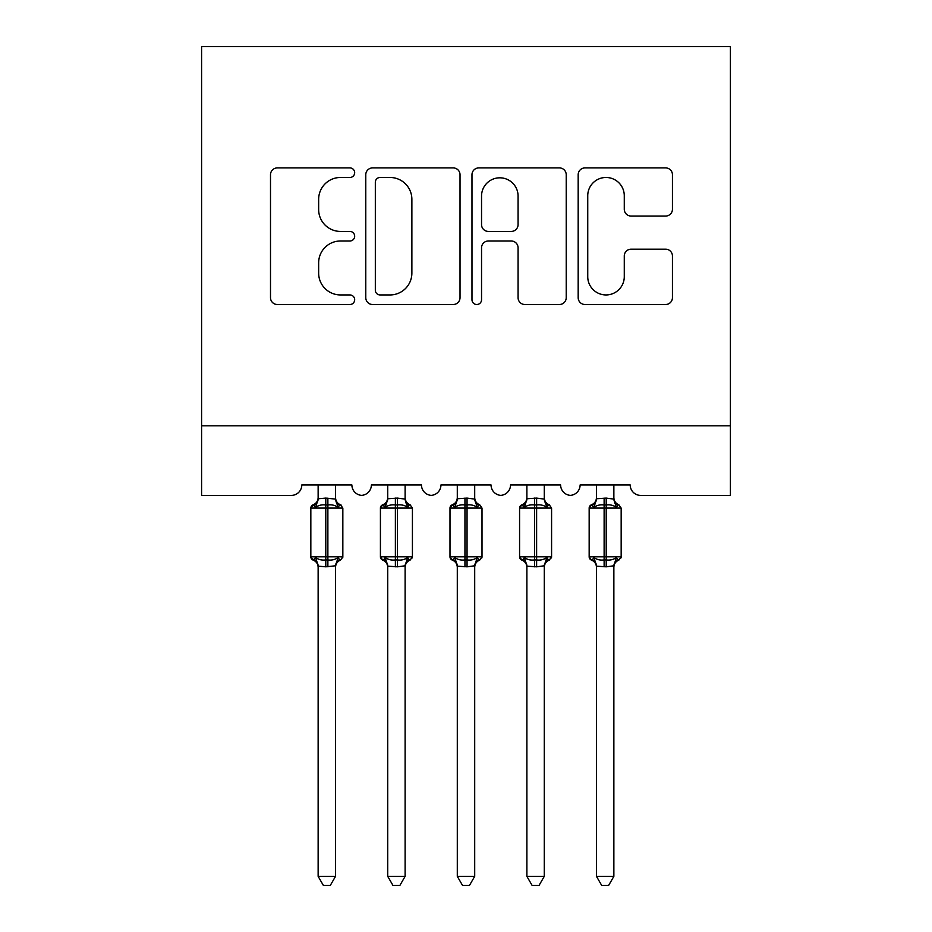 <?xml version="1.0" encoding="UTF-8"?>
<svg xmlns="http://www.w3.org/2000/svg" width="932" height="932" viewBox="0 0 932 932"><rect width="100%" height="100%" fill="white"/><g stroke="black" fill="none" stroke-linecap="round" stroke-linejoin="round"><path stroke-width="1.4" d="M354.673 172.688A4.776 4.776 0 0 0 349.896 167.911L277.328 167.911A6.827 6.827 0 0 0 270.501 174.738L270.501 297.681A6.827 6.827 0 0 0 277.328 304.508L349.896 304.508A4.776 4.776 0 0 0 354.673 299.731A4.776 4.776 0 0 0 349.896 294.943L340.506 294.943A21.855 21.855 0 0 1 318.651 273.088L318.651 262.847A21.855 21.855 0 0 1 340.506 240.992L349.896 240.992A4.776 4.776 0 0 0 354.673 236.204A4.776 4.776 0 0 0 349.896 231.427L340.506 231.427A21.855 21.855 0 0 1 318.651 209.572L318.651 199.332A21.855 21.855 0 0 1 340.506 177.476L349.896 177.476A4.776 4.776 0 0 0 354.673 172.688M665.599 216.061A6.827 6.827 0 0 0 672.438 209.234L672.438 174.738A6.827 6.827 0 0 0 665.599 167.911L585.005 167.911A6.827 6.827 0 0 0 578.178 174.738L578.178 297.681A6.827 6.827 0 0 0 585.005 304.508L665.599 304.508A6.827 6.827 0 0 0 672.438 297.681L672.438 256.02A6.827 6.827 0 0 0 665.599 249.182L631.115 249.182A6.827 6.827 0 0 0 624.277 256.02L624.277 276.676A18.267 18.267 0 0 1 606.01 294.943A18.267 18.267 0 0 1 587.743 276.676L587.743 195.743A18.267 18.267 0 0 1 606.01 177.476A18.267 18.267 0 0 1 624.277 195.743L624.277 209.234A6.827 6.827 0 0 0 631.115 216.061L665.599 216.061M730.408 425.819L730.408 46.6L201.592 46.6L201.592 495.393L291.355 495.393A10.438 10.438 0 0 0 301.793 484.966L351.888 484.966A10.438 10.438 0 0 0 361.628 495.37A10.438 10.438 0 0 0 371.367 484.966L421.474 484.966A10.438 10.438 0 0 0 431.213 495.37A10.438 10.438 0 0 0 440.952 484.966L491.048 484.966A10.438 10.438 0 0 0 500.787 495.37A10.438 10.438 0 0 0 510.526 484.966L560.633 484.966A10.438 10.438 0 0 0 570.372 495.37A10.438 10.438 0 0 0 580.112 484.966L630.207 484.966A10.438 10.438 0 0 0 640.645 495.393L730.408 495.393L730.408 425.819L201.592 425.819M460.024 174.738A6.827 6.827 0 0 0 453.197 167.911L372.602 167.911A6.827 6.827 0 0 0 365.775 174.738L365.775 297.681A6.827 6.827 0 0 0 372.602 304.508L453.197 304.508A6.827 6.827 0 0 0 460.024 297.681L460.024 174.738M478.803 167.911L559.398 167.911A6.827 6.827 0 0 1 566.225 174.738L566.225 297.681A6.827 6.827 0 0 1 559.398 304.508L524.902 304.508A6.827 6.827 0 0 1 518.076 297.681L518.076 247.819A6.827 6.827 0 0 0 511.249 240.992L488.368 240.992A6.827 6.827 0 0 0 481.541 247.819L481.541 299.731A4.776 4.776 0 0 1 476.753 304.508A4.776 4.776 0 0 1 471.976 299.731L471.976 174.738A6.827 6.827 0 0 1 478.803 167.911M380.116 177.476A4.776 4.776 0 0 0 375.328 182.253L375.328 290.167A4.776 4.776 0 0 0 380.116 294.943L390.019 294.943A21.855 21.855 0 0 0 411.874 273.088L411.874 199.332A21.855 21.855 0 0 0 390.019 177.476L380.116 177.476M518.076 196.081A18.267 18.267 0 0 0 499.808 177.814A18.267 18.267 0 0 0 481.541 196.081L481.541 224.6A6.827 6.827 0 0 0 488.368 231.427L511.249 231.427A6.827 6.827 0 0 0 518.076 224.6L518.076 196.081M335.532 498.76A7.654 7.293 180 0 0 339.551 505.179L338.06 507.416C335.229 505.284 331.827 504.468 327.878 504.969L325.792 504.969C321.843 504.468 318.453 505.284 315.622 507.416L313.117 504.829A3.483 3.483 0 0 0 310.834 508.091L310.834 556.8A3.483 3.483 0 0 0 313.117 560.074L315.622 557.487C318.453 559.619 321.843 560.435 325.792 559.934L327.878 559.934C331.827 560.435 335.229 559.619 338.06 557.487L339.551 559.724A7.654 7.293 -0 0 0 335.532 566.143L335.532 566.143M314.119 505.179A7.654 7.293 180 0 0 318.138 498.76L325.792 498.084L325.792 556.8L342.836 556.8L342.836 508.091L310.834 508.091L310.834 556.8L325.792 556.8L325.792 566.819L318.138 566.143A7.654 7.293 -0 0 0 314.119 559.724L314.119 559.724M338.06 557.487L335.532 566.097L335.532 876.36L318.138 876.36L318.138 566.097M335.543 565.782L325.792 566.819M335.532 484.966L335.543 499.109L338.06 507.416M318.138 484.966L318.138 498.795M325.792 498.084L335.543 499.109L336.638 503.501M315.622 507.416L318.138 499.109M315.622 557.487L318.138 565.782M335.532 876.36L330.312 885.4L323.357 885.4L318.138 876.36M342.836 508.091L340.553 504.829A3.483 3.483 0 0 1 341.555 505.4M340.553 560.074C337.396 561.425 335.718 563.825 335.532 567.262C335.718 563.825 337.396 561.425 340.553 560.074L342.836 556.8A3.483 3.483 0 0 1 342.65 557.942M405.117 498.76A7.654 7.293 180 0 0 409.136 505.179L407.645 507.416C404.803 505.284 401.412 504.468 397.463 504.969L395.378 504.969C391.428 504.468 388.038 505.284 385.196 507.416L382.702 504.829A3.483 3.483 0 0 0 380.419 508.091L380.419 556.8A3.483 3.483 0 0 0 382.702 560.074L380.419 556.8L412.422 556.8A3.483 3.483 0 0 1 412.235 557.942M405.117 566.143L405.117 566.143A7.654 7.293 -0 0 1 409.136 559.724L407.645 557.487L405.117 565.782L397.463 566.819L387.724 566.143A7.654 7.293 -0 0 0 383.704 559.724L385.196 557.487C388.038 559.619 391.428 560.435 395.378 559.934L397.463 559.934C401.412 560.435 404.803 559.619 407.645 557.487M474.703 498.76A7.654 7.293 180 0 0 478.722 505.179L477.219 507.416C474.388 505.284 470.998 504.468 467.048 504.969L464.952 504.969C461.002 504.468 457.612 505.284 454.781 507.416L452.276 504.829A3.483 3.483 0 0 0 449.993 508.091L449.993 556.8A3.483 3.483 0 0 0 452.276 560.074L449.993 556.8L482.007 556.8A3.483 3.483 0 0 1 481.809 557.942M474.703 566.143L474.703 566.143A7.654 7.293 -0 0 1 478.722 559.724L477.219 557.487L474.703 565.782L467.048 566.819L457.297 566.143A7.654 7.293 -0 0 0 453.278 559.724L454.781 557.487C457.612 559.619 461.002 560.435 464.952 559.934L467.048 559.934C470.998 560.435 474.388 559.619 477.219 557.487M544.276 498.76A7.654 7.293 180 0 0 548.296 505.179L546.804 507.416C543.962 505.284 540.572 504.468 536.622 504.969L534.537 504.969C530.588 504.468 527.197 505.284 524.355 507.416L521.862 504.829A3.483 3.483 0 0 0 519.578 508.091L519.578 556.8A3.483 3.483 0 0 0 521.862 560.074L519.578 556.8L551.581 556.8A3.483 3.483 0 0 1 551.394 557.942M544.276 566.143L544.276 566.143A7.654 7.293 -0 0 1 548.296 559.724L546.804 557.487L544.288 565.782L536.622 566.819L526.883 566.143A7.654 7.293 -0 0 0 522.864 559.724L524.355 557.487C527.197 559.619 530.588 560.435 534.537 559.934L536.622 559.934C540.572 560.435 543.962 559.619 546.804 557.487M613.862 498.76A7.654 7.293 180 0 0 617.881 505.179L616.378 507.416C613.547 505.284 610.157 504.468 606.208 504.969L604.122 504.969C600.173 504.468 596.771 505.284 593.94 507.416L591.447 504.829A3.483 3.483 0 0 0 589.164 508.091L589.164 556.8A3.483 3.483 0 0 0 591.447 560.074L589.164 556.8L621.166 556.8A3.483 3.483 0 0 1 620.98 557.942M613.862 566.143L613.862 566.143A7.654 7.293 -0 0 1 617.881 559.724L616.378 557.487L613.862 565.782L606.208 566.819L596.468 566.143A7.654 7.293 -0 0 0 592.449 559.724L593.94 557.487C596.771 559.619 600.173 560.435 604.122 559.934L606.208 559.934C610.157 560.435 613.547 559.619 616.378 557.487M387.724 567.262C387.537 563.825 385.86 561.425 382.702 560.074L383.704 559.724M410.138 560.074C406.981 561.425 405.303 563.825 405.117 567.262C405.303 563.825 406.981 561.425 410.138 560.074L412.422 556.8L412.422 508.091L380.419 508.091L382.702 504.829C385.86 503.478 387.537 501.078 387.724 497.641M405.117 565.782L405.117 876.36L387.724 876.36L387.724 566.097M405.117 484.966L405.117 499.109L407.645 507.416M383.704 505.179A7.654 7.293 180 0 0 387.724 498.76L397.463 498.084L405.117 499.109L406.212 503.501M387.724 484.966L387.724 498.795M385.196 507.416L387.712 499.109M385.196 557.487L387.712 565.782M405.117 876.36L399.898 885.4L392.943 885.4L387.724 876.36M457.297 567.262C457.123 563.825 455.445 561.425 452.276 560.074L453.278 559.724M479.724 560.074C476.555 561.425 474.877 563.825 474.703 567.262C474.877 563.825 476.555 561.425 479.724 560.074L482.007 556.8L482.007 508.091L449.993 508.091L452.276 504.829C455.445 503.478 457.123 501.078 457.297 497.641M474.703 565.782L474.703 876.36L457.297 876.36L457.297 566.097M474.703 484.966L474.703 499.109L477.219 507.416M453.278 505.179A7.654 7.293 180 0 0 457.297 498.76L467.048 498.084L474.703 499.109L475.798 503.501M457.297 484.966L457.297 498.795M454.781 507.416L457.297 499.109M454.781 557.487L457.297 565.782M474.703 876.36L469.472 885.4L462.528 885.4L457.297 876.36M526.883 567.262C526.697 563.825 525.019 561.425 521.862 560.074L522.864 559.724M549.298 560.074C546.14 561.425 544.463 563.825 544.276 567.262C544.463 563.825 546.14 561.425 549.298 560.074L551.581 556.8L551.581 508.091L519.578 508.091L521.862 504.829C525.019 503.478 526.697 501.078 526.883 497.641M544.288 565.782L544.276 876.36L526.883 876.36L526.883 566.097M544.276 484.966L544.288 499.109L546.804 507.416M522.864 505.179A7.654 7.293 180 0 0 526.883 498.76L536.622 498.084L544.288 499.109L545.383 503.501M526.883 484.966L526.883 498.795M524.355 507.416L526.883 499.109M524.355 557.487L526.883 565.782M544.276 876.36L539.057 885.4L532.102 885.4L526.883 876.36M596.468 567.262C596.282 563.825 594.604 561.425 591.447 560.074L592.449 559.724M618.883 560.074C615.714 561.425 614.048 563.825 613.862 567.262C614.048 563.825 615.714 561.425 618.883 560.074L621.166 556.8L621.166 508.091L589.164 508.091L591.447 504.829C594.604 503.478 596.282 501.078 596.468 497.641M613.862 565.782L613.862 876.36L596.468 876.36L596.468 566.097M613.862 484.966L613.862 499.109L616.378 507.416M592.449 505.179A7.654 7.293 180 0 0 596.468 498.76L606.208 498.084L613.862 499.109L614.957 503.501M596.468 484.966L596.468 498.795M593.94 507.416L596.457 499.109M593.94 557.487L596.457 565.782M613.862 876.36L608.643 885.4L601.688 885.4L596.468 876.36M327.878 566.819L327.878 498.084M395.378 498.084L395.378 566.819M397.463 566.819L397.463 498.084M464.952 498.084L464.952 566.819M467.048 566.819L467.048 498.084M534.537 498.084L534.537 566.819M536.622 566.819L536.622 498.084M604.122 498.084L604.122 566.819M606.208 566.819L606.208 498.084M310.834 508.091L313.117 504.829C316.286 503.478 317.952 501.078 318.138 497.641M340.553 504.829C337.396 503.478 335.718 501.078 335.532 497.641C335.718 501.078 337.396 503.478 340.553 504.829M310.834 556.8L313.117 560.074C316.286 561.425 317.952 563.825 318.138 567.262M410.138 504.829C406.981 503.478 405.303 501.078 405.117 497.641C405.303 501.078 406.981 503.478 410.138 504.829L412.422 508.091M479.724 504.829C476.555 503.478 474.877 501.078 474.703 497.641C474.877 501.078 476.555 503.478 479.724 504.829L482.007 508.091M549.298 504.829C546.14 503.478 544.463 501.078 544.276 497.641C544.463 501.078 546.14 503.478 549.298 504.829L551.581 508.091M618.883 504.829C615.714 503.478 614.048 501.078 613.862 497.641C614.048 501.078 615.714 503.478 618.883 504.829L621.166 508.091M380.419 556.8L380.419 508.091M449.993 556.8L449.993 508.091M519.578 556.8L519.578 508.091M589.164 556.8L589.164 508.091"/></g></svg>
